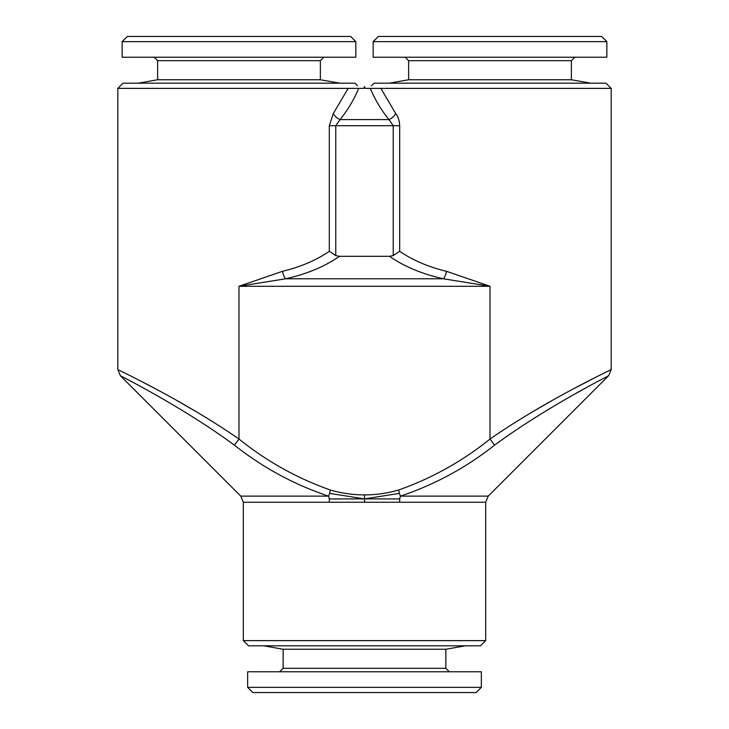 <?xml version="1.0" encoding="UTF-8"?>
<svg xmlns="http://www.w3.org/2000/svg" width="729" height="729" viewBox="0 0 729 729"><rect width="100%" height="100%" fill="white"/><g stroke="black" fill="none" stroke-linecap="round" stroke-linejoin="round"><path stroke-width="1.09" d="M154.165 57.226L157.628 60.689L320.359 60.689L320.359 79.753L157.628 79.753L138.155 83.188M355.843 41.644L122.144 41.644L122.144 57.226L355.843 57.226L355.843 41.644L350.649 36.45L127.338 36.45L122.144 41.644M243.322 640.618L248.516 645.812L480.484 645.812L485.678 640.618L243.322 640.618L243.322 502.245L399.702 502.245L399.665 498.955L364.5 498.873L364.5 494.9C353 494.9 341.609 493.269 330.337 490.006L329.617 493.396L364.5 498.873L329.335 498.955L329.298 502.245M371.425 85.785L374.023 83.188L605.99 83.188L611.184 88.382L365.147 88.382L364.5 86.505L363.853 88.382L358.704 88.382C353.957 99.663 347.742 110.07 340.069 119.602A8.657 5.322 38.9 0 1 333.335 113.487L348.152 88.382L117.816 88.382L123.01 83.188L354.977 83.188L357.575 85.785M358.814 88.382C357.164 84.938 357.164 84.938 358.814 88.382M339.468 256.307C324.888 266.495 306.927 273.986 285.604 278.788L238.994 286.287L282.497 271.297C300.658 266.923 316.268 260.262 329.317 251.305L329.317 125.725L335.768 125.725L335.768 255.587L339.468 256.307L389.532 256.307L393.232 255.587L393.232 125.725L335.768 125.725L340.069 119.602L388.931 119.602L393.232 125.725L399.683 125.725C399.492 120.741 398.152 116.658 395.665 113.487A8.657 5.322 -38.9 0 1 388.931 119.602C381.258 110.07 375.043 99.663 370.296 88.382M333.335 113.487L329.317 125.725M196.475 411.839L175.716 399.847M157.027 389.614L141.353 381.385M399.683 125.725L399.683 251.305C412.732 260.262 428.342 266.923 446.503 271.297L490.006 286.287L238.994 286.287L238.994 439.04C183.143 400.248 117.105 369.412 117.816 369.567C116.622 369.193 182.751 399.993 238.994 439.04C266.513 461.202 296.958 478.197 330.337 490.006M399.665 498.955L400.44 496.13C434.757 484.63 466.132 467.635 494.563 445.155C547.224 406.381 609.69 375.344 608.651 375.69C609.234 375.563 546.868 406.627 494.563 445.155L490.006 439.04C545.857 400.248 611.895 369.412 611.184 369.567C612.378 369.193 546.249 399.993 490.006 439.04C462.414 461.247 431.969 478.233 398.663 490.006C387.391 493.269 376 494.9 364.5 494.9M611.184 88.382L611.184 369.567L598.737 375.745M594.809 377.731L571.973 389.614M553.402 399.784L532.252 412.003M405.178 57.226L408.641 60.689L571.372 60.689L571.372 79.753L408.641 79.753L389.168 83.188M606.856 41.644L373.157 41.644L373.157 57.226L606.856 57.226L606.856 41.644L601.662 36.45L378.351 36.45L373.157 41.644M449.328 671.774L445.866 668.311L283.134 668.311L283.134 649.247L445.866 649.247L465.339 645.812M247.65 687.356L481.35 687.356L481.35 671.774L247.65 671.774L247.65 687.356L252.845 692.55L476.155 692.55L481.35 687.356M376.046 88.382L380.848 88.382L395.665 113.487M540.025 414.582L554.541 405.761M571.709 395.774L586.326 387.618M587.073 387.208L590.873 385.14M598.609 380.985L608.651 375.69L488.211 496.13L400.44 496.13L399.383 493.396L364.5 498.873L364.5 502.245M329.617 493.396L328.56 496.13C294.325 484.676 262.941 467.681 234.437 445.155C181.776 406.381 119.31 375.344 120.349 375.69C119.766 375.563 182.132 406.627 234.437 445.155L238.994 439.04M117.816 88.382L117.816 369.567L120.349 375.69L240.789 496.13L328.56 496.13L329.335 498.955M398.663 490.006L399.383 493.396M358.704 88.382L348.152 88.382M335.768 255.587L329.317 251.305M490.006 439.04L490.006 286.287L443.396 278.788L285.604 278.788A8.657 3.044 77.5 0 1 282.497 271.297M399.683 251.305L393.232 255.587M389.532 256.307C404.112 266.495 422.073 273.986 443.396 278.788A8.657 3.044 102.5 0 0 446.503 271.297M370.186 88.382C371.836 84.938 371.836 84.938 370.186 88.382M485.678 640.618L485.678 502.245L399.702 502.245M320.359 79.753L339.832 83.188M320.359 60.689L323.822 57.226M571.372 79.753L590.845 83.188M571.372 60.689L574.835 57.226M283.134 649.247L263.661 645.812M283.134 668.311L279.672 671.774M445.866 668.311L445.866 649.247M408.641 60.689L408.641 79.753M485.678 502.245L488.211 496.13M240.789 496.13L243.322 502.245M611.184 369.567L608.651 375.69M157.628 60.689L157.628 79.753"/></g></svg>
